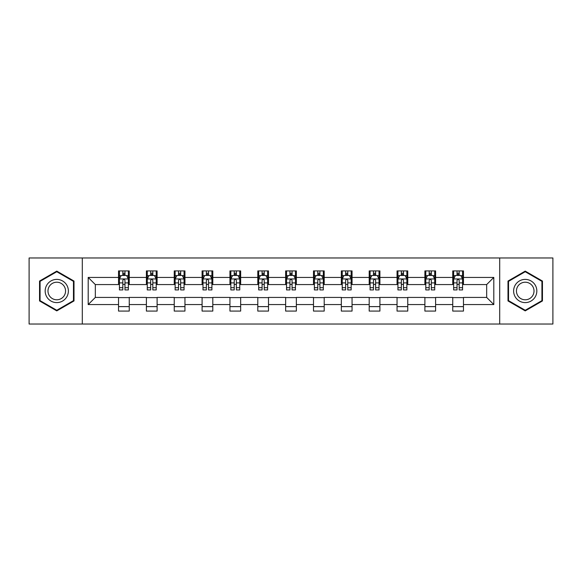 <?xml version="1.0" encoding="UTF-8"?>
<svg xmlns="http://www.w3.org/2000/svg" width="582" height="582" viewBox="0 0 582 582"><rect width="100%" height="100%" fill="white"/><g stroke="black" fill="none" stroke-linecap="round" stroke-linejoin="round"><path stroke-width="0.87" d="M499.698 324.029L552.9 324.029L552.9 257.972L499.698 257.972L499.698 324.029L82.302 324.029L82.302 257.972L29.1 257.972L29.1 324.029L82.302 324.029M499.698 257.972L82.302 257.972M463.461 277.432L463.461 270.914L452.745 270.914L452.745 277.432L435.605 277.432L435.605 270.914L424.896 270.914L424.896 277.432L407.756 277.432L407.756 270.914L397.048 270.914L397.048 277.432L379.908 277.432L379.908 270.914L369.192 270.914L369.192 277.432L352.059 277.432L352.059 270.914L341.343 270.914L341.343 277.432L324.203 277.432L324.203 270.914L313.494 270.914L313.494 277.432L296.354 277.432L296.354 270.914L285.646 270.914L285.646 277.432L268.506 277.432L268.506 270.914L257.797 270.914L257.797 277.432L240.657 277.432L240.657 270.914L229.941 270.914L229.941 277.432L212.808 277.432L212.808 270.914L202.092 270.914L202.092 277.432L184.952 277.432L184.952 270.914L174.244 270.914L174.244 277.432L157.104 277.432L157.104 270.914L146.395 270.914L146.395 277.432L129.255 277.432L129.255 270.914L118.539 270.914L118.539 277.432L88.195 277.432L88.195 304.568L95.332 297.424L118.539 297.424L118.539 311.086L129.255 311.086L129.255 297.424L146.395 297.424L146.395 311.086L157.104 311.086L157.104 297.424L174.244 297.424L174.244 311.086L184.952 311.086L184.952 297.424L202.092 297.424L202.092 311.086L212.808 311.086L212.808 297.424L229.941 297.424L229.941 311.086L240.657 311.086L240.657 297.424L257.797 297.424L257.797 311.086L268.506 311.086L268.506 297.424L285.646 297.424L285.646 311.086L296.354 311.086L296.354 297.424L313.494 297.424L313.494 311.086L324.203 311.086L324.203 297.424L341.343 297.424L341.343 311.086L352.059 311.086L352.059 297.424L369.192 297.424L369.192 311.086L379.908 311.086L379.908 297.424L397.048 297.424L397.048 311.086L407.756 311.086L407.756 297.424L424.896 297.424L424.896 311.086L435.605 311.086L435.605 297.424L452.745 297.424L452.745 311.086L463.461 311.086L463.461 297.424L486.668 297.424L486.668 284.576L463.461 284.576L463.461 277.432L493.805 277.432L493.805 304.568L463.461 304.568M452.745 304.568L435.605 304.568M424.896 304.568L407.756 304.568M397.048 304.568L379.908 304.568M369.192 304.568L352.059 304.568M341.343 304.568L324.203 304.568M313.494 304.568L296.354 304.568M285.646 304.568L268.506 304.568M257.797 304.568L240.657 304.568M229.941 304.568L212.808 304.568M202.092 304.568L184.952 304.568M174.244 304.568L157.104 304.568M146.395 304.568L129.255 304.568M118.539 304.568L88.195 304.568M452.745 277.432L452.745 284.576L435.605 284.576L435.605 277.432M424.896 277.432L424.896 284.576L407.756 284.576L407.756 277.432M397.048 277.432L397.048 284.576L379.908 284.576L379.908 277.432M369.192 277.432L369.192 284.576L352.059 284.576L352.059 277.432M341.343 277.432L341.343 284.576L324.203 284.576L324.203 277.432M313.494 277.432L313.494 284.576L296.354 284.576L296.354 277.432M285.646 277.432L285.646 284.576L268.506 284.576L268.506 277.432M257.797 277.432L257.797 284.576L240.657 284.576L240.657 277.432M229.941 277.432L229.941 284.576L212.808 284.576L212.808 277.432M202.092 277.432L202.092 284.576L184.952 284.576L184.952 277.432M174.244 277.432L174.244 284.576L157.104 284.576L157.104 277.432M146.395 277.432L146.395 284.576L129.255 284.576L129.255 277.432M118.539 277.432L118.539 284.576L95.332 284.576L88.195 277.432M95.332 284.576L95.332 297.424M493.805 304.568L486.668 297.424M486.668 284.576L493.805 277.432M118.539 275.381L119.434 275.381M122.824 275.381L124.97 275.381M128.36 275.381L129.255 275.381M118.539 284.394L119.434 284.394M122.824 284.394L124.97 284.394M128.36 284.394L129.255 284.394M118.539 297.606L129.255 297.606M118.539 306.619L129.255 306.619M146.395 297.606L157.104 297.606M146.395 306.619L157.104 306.619M146.395 275.381L147.282 275.381M150.68 275.381L152.819 275.381M156.209 275.381L157.104 275.381M146.395 284.394L147.282 284.394M150.68 284.394L152.819 284.394M156.209 284.394L157.104 284.394M174.244 297.606L184.952 297.606M174.244 306.619L184.952 306.619M174.244 275.381L175.138 275.381M178.529 275.381L180.667 275.381M184.065 275.381L184.952 275.381M174.244 284.394L175.138 284.394M178.529 284.394L180.667 284.394M184.065 284.394L184.952 284.394M202.092 297.606L212.808 297.606M202.092 306.619L212.808 306.619M202.092 275.381L202.987 275.381M206.377 275.381L208.523 275.381M211.913 275.381L212.808 275.381M202.092 284.394L202.987 284.394M206.377 284.394L208.523 284.394M211.913 284.394L212.808 284.394M229.941 297.606L240.657 297.606M229.941 306.619L240.657 306.619M229.941 275.381L230.836 275.381M234.226 275.381L236.372 275.381M239.762 275.381L240.657 275.381M229.941 284.394L230.836 284.394M234.226 284.394L236.372 284.394M239.762 284.394L240.657 284.394M257.797 297.606L268.506 297.606M257.797 306.619L268.506 306.619M257.797 275.381L258.684 275.381M262.082 275.381L264.221 275.381M267.611 275.381L268.506 275.381M257.797 284.394L258.684 284.394M262.082 284.394L264.221 284.394M267.611 284.394L268.506 284.394M285.646 297.606L296.354 297.606M285.646 306.619L296.354 306.619M285.646 275.381L286.54 275.381M289.931 275.381L292.069 275.381M295.46 275.381L296.354 275.381M285.646 284.394L286.54 284.394M289.931 284.394L292.069 284.394M295.46 284.394L296.354 284.394M313.494 297.606L324.203 297.606M313.494 306.619L324.203 306.619M313.494 275.381L314.389 275.381M317.779 275.381L319.918 275.381M323.316 275.381L324.203 275.381M313.494 284.394L314.389 284.394M317.779 284.394L319.918 284.394M323.316 284.394L324.203 284.394M341.343 297.606L352.059 297.606M341.343 306.619L352.059 306.619M341.343 275.381L342.238 275.381M345.628 275.381L347.774 275.381M351.164 275.381L352.059 275.381M341.343 284.394L342.238 284.394M345.628 284.394L347.774 284.394M351.164 284.394L352.059 284.394M369.192 297.606L379.908 297.606M369.192 306.619L379.908 306.619M369.192 275.381L370.087 275.381M373.477 275.381L375.623 275.381M379.013 275.381L379.908 275.381M369.192 284.394L370.087 284.394M373.477 284.394L375.623 284.394M379.013 284.394L379.908 284.394M397.048 297.606L407.756 297.606M397.048 306.619L407.756 306.619M397.048 275.381L397.935 275.381M401.333 275.381L403.472 275.381M406.862 275.381L407.756 275.381M397.048 284.394L397.935 284.394M401.333 284.394L403.472 284.394M406.862 284.394L407.756 284.394M424.896 297.606L435.605 297.606M424.896 306.619L435.605 306.619M424.896 275.381L425.791 275.381M429.181 275.381L431.32 275.381M434.718 275.381L435.605 275.381M424.896 284.394L425.791 284.394M429.181 284.394L431.32 284.394M434.718 284.394L435.605 284.394M452.745 297.606L463.461 297.606M452.745 306.619L463.461 306.619M452.745 275.381L453.64 275.381M457.03 275.381L459.176 275.381M462.566 275.381L463.461 275.381M452.745 284.394L453.64 284.394M457.03 284.394L459.176 284.394M462.566 284.394L463.461 284.394M56.774 310.89L74.001 300.945L74.001 281.055L56.774 271.11L39.547 281.055L39.547 300.945L56.774 310.89M542.453 281.055L525.226 271.11L507.999 281.055L507.999 300.945L525.226 310.89L542.453 300.945L542.453 281.055M124.97 273.234L122.824 273.234M128.36 287.69L124.97 287.69L124.97 289.931L128.36 289.931L128.36 279.04L126.578 275.468L121.223 275.468L119.434 279.04L119.434 289.931L122.824 289.931L122.824 287.69L119.434 287.69M119.434 279.04L119.434 270.914M128.36 279.04L128.36 270.914M122.824 275.468L122.824 270.914M124.97 270.914L124.97 275.468M124.97 287.69L124.97 280.378C124.257 279.004 123.544 279.004 122.824 280.378L122.824 287.69M66.821 296.805A11.604 11.604 0 0 0 62.572 280.953A11.604 11.604 0 0 0 46.72 285.195A11.604 11.604 0 0 0 50.969 301.047A11.604 11.604 0 0 0 66.821 296.805M64.384 295.394A8.788 8.788 0 0 0 61.168 283.39A8.788 8.788 0 0 0 49.164 286.606A8.788 8.788 0 0 0 52.38 298.61A8.788 8.788 0 0 0 64.384 295.394M40.078 300.639L40.078 281.361L56.774 271.729L73.463 281.361L73.463 300.639L56.774 310.271L40.078 300.639M525.226 279.396A11.604 11.604 0 0 0 513.622 291A11.604 11.604 0 0 0 525.226 302.604A11.604 11.604 0 0 0 536.83 291A11.604 11.604 0 0 0 525.226 279.396M525.226 282.212A8.788 8.788 0 0 0 516.445 291A8.788 8.788 0 0 0 525.226 299.788A8.788 8.788 0 0 0 534.014 291A8.788 8.788 0 0 0 525.226 282.212M541.922 300.639L525.226 310.271L508.537 300.639L508.537 281.361L525.226 271.729L541.922 281.361L541.922 300.639M152.819 273.234L150.68 273.234M156.209 287.69L152.819 287.69L152.819 289.931L156.209 289.931L156.209 279.04L154.426 275.468L149.072 275.468L147.282 279.04L147.282 289.931L150.68 289.931L150.68 287.69L147.282 287.69M147.282 279.04L147.282 270.914M156.209 279.04L156.209 270.914M150.68 275.468L150.68 270.914M152.819 270.914L152.819 275.468M152.819 287.69L152.819 280.378C152.106 279.004 151.393 279.004 150.68 280.378L150.68 287.69M180.667 273.234L178.529 273.234M184.065 287.69L180.667 287.69L180.667 289.931L184.065 289.931L184.065 279.04L182.275 275.468L176.921 275.468L175.138 279.04L175.138 289.931L178.529 289.931L178.529 287.69L175.138 287.69M175.138 279.04L175.138 270.914M184.065 279.04L184.065 270.914M178.529 275.468L178.529 270.914M180.667 270.914L180.667 275.468M180.667 287.69L180.667 280.378C179.954 279.004 179.241 279.004 178.529 280.378L178.529 287.69M208.523 273.234L206.377 273.234M211.913 287.69L208.523 287.69L208.523 289.931L211.913 289.931L211.913 279.04L210.124 275.468L204.769 275.468L202.987 279.04L202.987 289.931L206.377 289.931L206.377 287.69L202.987 287.69M202.987 279.04L202.987 270.914M211.913 279.04L211.913 270.914M206.377 275.468L206.377 270.914M208.523 270.914L208.523 275.468M208.523 287.69L208.523 280.378C207.81 279.004 207.09 279.004 206.377 280.378L206.377 287.69M236.372 273.234L234.226 273.234M239.762 287.69L236.372 287.69L236.372 289.931L239.762 289.931L239.762 279.04L237.98 275.468L232.618 275.468L230.836 279.04L230.836 289.931L234.226 289.931L234.226 287.69L230.836 287.69M230.836 279.04L230.836 270.914M239.762 279.04L239.762 270.914M234.226 275.468L234.226 270.914M236.372 270.914L236.372 275.468M236.372 287.69L236.372 280.378C235.659 279.004 234.946 279.004 234.226 280.378L234.226 287.69M264.221 273.234L262.082 273.234M267.611 287.69L264.221 287.69L264.221 289.931L267.611 289.931L267.611 279.04L265.829 275.468L260.474 275.468L258.684 279.04L258.684 289.931L262.082 289.931L262.082 287.69L258.684 287.69M258.684 279.04L258.684 270.914M267.611 279.04L267.611 270.914M262.082 275.468L262.082 270.914M264.221 270.914L264.221 275.468M264.221 287.69L264.221 280.378C263.508 279.004 262.795 279.004 262.082 280.378L262.082 287.69M292.069 273.234L289.931 273.234M295.46 287.69L292.069 287.69L292.069 289.931L295.46 289.931L295.46 279.04L293.677 275.468L288.323 275.468L286.54 279.04L286.54 289.931L289.931 289.931L289.931 287.69L286.54 287.69M286.54 279.04L286.54 270.914M295.46 279.04L295.46 270.914M289.931 275.468L289.931 270.914M292.069 270.914L292.069 275.468M292.069 287.69L292.069 280.378C291.356 279.004 290.644 279.004 289.931 280.378L289.931 287.69M319.918 273.234L317.779 273.234M323.316 287.69L319.918 287.69L319.918 289.931L323.316 289.931L323.316 279.04L321.526 275.468L316.172 275.468L314.389 279.04L314.389 289.931L317.779 289.931L317.779 287.69L314.389 287.69M314.389 279.04L314.389 270.914M323.316 279.04L323.316 270.914M317.779 275.468L317.779 270.914M319.918 270.914L319.918 275.468M319.918 287.69L319.918 280.378C319.205 279.004 318.492 279.004 317.779 280.378L317.779 287.69M347.774 273.234L345.628 273.234M351.164 287.69L347.774 287.69L347.774 289.931L351.164 289.931L351.164 279.04L349.382 275.468L344.02 275.468L342.238 279.04L342.238 289.931L345.628 289.931L345.628 287.69L342.238 287.69M342.238 279.04L342.238 270.914M351.164 279.04L351.164 270.914M345.628 275.468L345.628 270.914M347.774 270.914L347.774 275.468M347.774 287.69L347.774 280.378C347.061 279.004 346.341 279.004 345.628 280.378L345.628 287.69M375.623 273.234L373.477 273.234M379.013 287.69L375.623 287.69L375.623 289.931L379.013 289.931L379.013 279.04L377.231 275.468L371.876 275.468L370.087 279.04L370.087 289.931L373.477 289.931L373.477 287.69L370.087 287.69M370.087 279.04L370.087 270.914M379.013 279.04L379.013 270.914M373.477 275.468L373.477 270.914M375.623 270.914L375.623 275.468M375.623 287.69L375.623 280.378C374.91 279.004 374.197 279.004 373.477 280.378L373.477 287.69M403.472 273.234L401.333 273.234M406.862 287.69L403.472 287.69L403.472 289.931L406.862 289.931L406.862 279.04L405.079 275.468L399.725 275.468L397.935 279.04L397.935 289.931L401.333 289.931L401.333 287.69L397.935 287.69M397.935 279.04L397.935 270.914M406.862 279.04L406.862 270.914M401.333 275.468L401.333 270.914M403.472 270.914L403.472 275.468M403.472 287.69L403.472 280.378C402.759 279.004 402.046 279.004 401.333 280.378L401.333 287.69M431.32 273.234L429.181 273.234M434.718 287.69L431.32 287.69L431.32 289.931L434.718 289.931L434.718 279.04L432.928 275.468L427.574 275.468L425.791 279.04L425.791 289.931L429.181 289.931L429.181 287.69L425.791 287.69M425.791 279.04L425.791 270.914M434.718 279.04L434.718 270.914M429.181 275.468L429.181 270.914M431.32 270.914L431.32 275.468M431.32 287.69L431.32 280.378C430.607 279.004 429.894 279.004 429.181 280.378L429.181 287.69M459.176 273.234L457.03 273.234M462.566 287.69L459.176 287.69L459.176 289.931L462.566 289.931L462.566 279.04L460.777 275.468L455.422 275.468L453.64 279.04L453.64 289.931L457.03 289.931L457.03 287.69L453.64 287.69M453.64 279.04L453.64 270.914M462.566 279.04L462.566 270.914M457.03 275.468L457.03 270.914M459.176 270.914L459.176 275.468M459.176 287.69L459.176 280.378C458.463 279.004 457.743 279.004 457.03 280.378L457.03 287.69M128.316 278.953L119.477 278.953M119.434 275.679L121.114 275.679M126.68 275.679L128.36 275.679M122.824 282.903L119.434 282.903M128.36 282.903L124.97 282.903M124.97 274.369L122.824 274.369M156.165 278.953L147.333 278.953M147.282 275.679L148.963 275.679M154.536 275.679L156.209 275.679M150.68 282.903L147.282 282.903M156.209 282.903L152.819 282.903M152.819 274.369L150.68 274.369M184.014 278.953L175.182 278.953M175.138 275.679L176.812 275.679M182.384 275.679L184.065 275.679M178.529 282.903L175.138 282.903M184.065 282.903L180.667 282.903M180.667 274.369L178.529 274.369M211.87 278.953L203.031 278.953M202.987 275.679L204.668 275.679M210.233 275.679L211.913 275.679M206.377 282.903L202.987 282.903M211.913 282.903L208.523 282.903M208.523 274.369L206.377 274.369M239.719 278.953L230.879 278.953M230.836 275.679L232.516 275.679M238.082 275.679L239.762 275.679M234.226 282.903L230.836 282.903M239.762 282.903L236.372 282.903M236.372 274.369L234.226 274.369M267.567 278.953L258.728 278.953M258.684 275.679L260.365 275.679M265.938 275.679L267.611 275.679M262.082 282.903L258.684 282.903M267.611 282.903L264.221 282.903M264.221 274.369L262.082 274.369M295.416 278.953L286.584 278.953M286.54 275.679L288.214 275.679M293.786 275.679L295.46 275.679M289.931 282.903L286.54 282.903M295.46 282.903L292.069 282.903M292.069 274.369L289.931 274.369M323.272 278.953L314.433 278.953M314.389 275.679L316.062 275.679M321.635 275.679L323.316 275.679M317.779 282.903L314.389 282.903M323.316 282.903L319.918 282.903M319.918 274.369L317.779 274.369M351.121 278.953L342.281 278.953M342.238 275.679L343.918 275.679M349.484 275.679L351.164 275.679M345.628 282.903L342.238 282.903M351.164 282.903L347.774 282.903M347.774 274.369L345.628 274.369M378.969 278.953L370.13 278.953M370.087 275.679L371.767 275.679M377.332 275.679L379.013 275.679M373.477 282.903L370.087 282.903M379.013 282.903L375.623 282.903M375.623 274.369L373.477 274.369M406.818 278.953L397.986 278.953M397.935 275.679L399.616 275.679M405.188 275.679L406.862 275.679M401.333 282.903L397.935 282.903M406.862 282.903L403.472 282.903M403.472 274.369L401.333 274.369M434.667 278.953L425.835 278.953M425.791 275.679L427.464 275.679M433.037 275.679L434.718 275.679M429.181 282.903L425.791 282.903M434.718 282.903L431.32 282.903M431.32 274.369L429.181 274.369M462.523 278.953L453.684 278.953M453.64 275.679L455.32 275.679M460.886 275.679L462.566 275.679M457.03 282.903L453.64 282.903M462.566 282.903L459.176 282.903M459.176 274.369L457.03 274.369"/></g></svg>

